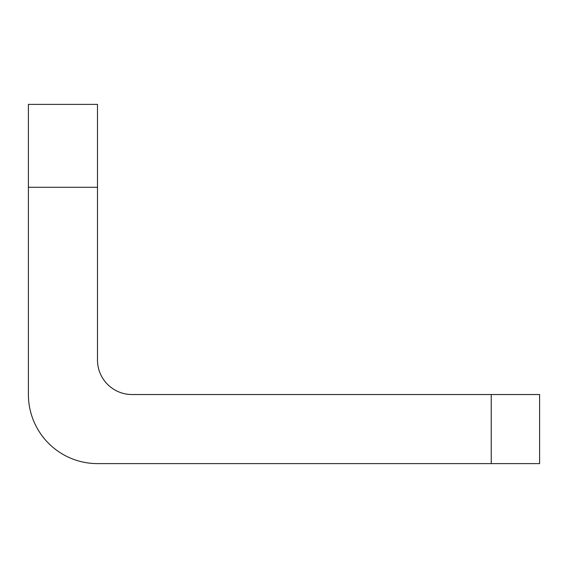 <?xml version="1.0" encoding="UTF-8"?>
<svg xmlns="http://www.w3.org/2000/svg" width="568" height="568" viewBox="0 0 568 568"><rect width="100%" height="100%" fill="white"/><g stroke="black" fill="none" stroke-linecap="round" stroke-linejoin="round"><path stroke-width="0.85" d="M28.4 187.284L28.4 394.533A69.083 69.083 0 0 0 97.483 463.609L491.242 463.609L491.242 394.533L132.024 394.533A34.541 34.541 0 0 1 97.483 359.991L97.483 187.284L28.4 187.284L28.4 104.391L97.483 104.391L97.483 187.284M491.242 394.533L539.6 394.533L539.6 463.609L491.242 463.609"/></g></svg>
